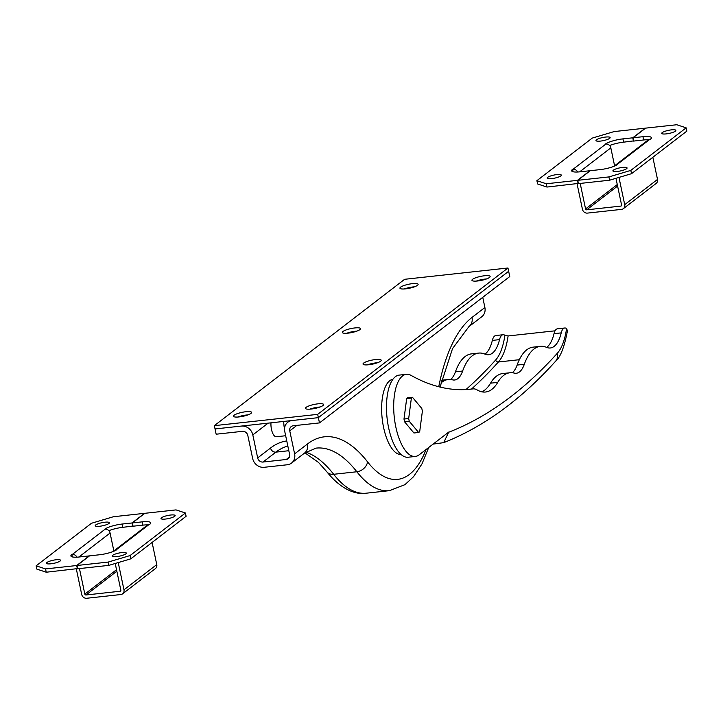 <?xml version="1.0" encoding="UTF-8"?>
<svg xmlns="http://www.w3.org/2000/svg" width="723" height="723" viewBox="0 0 723 723"><rect width="100%" height="100%" fill="white"/><g stroke="black" fill="none" stroke-linecap="round" stroke-linejoin="round"><path stroke-width="1.08" d="M239.141 416.918A9.291 2.024 168.1 0 1 233.43 416.231A9.291 2.024 168.1 0 1 245.901 411.721A9.291 2.024 168.1 0 1 251.622 412.399A9.291 2.024 168.1 0 1 239.141 416.918M237.768 417.035A9.291 2.024 168.1 0 1 246.597 415.002A9.291 2.024 168.1 0 1 247.971 414.885M348.052 333.149A9.291 2.024 168.1 0 1 342.341 332.463A9.291 2.024 168.1 0 1 354.812 327.944A9.291 2.024 168.1 0 1 360.533 328.631A9.291 2.024 168.1 0 1 348.052 333.149M346.679 333.267A9.291 2.024 168.1 0 1 355.508 331.233A9.291 2.024 168.1 0 1 356.882 331.116M405.639 288.848A9.291 2.024 168.1 0 1 399.927 288.17A9.291 2.024 168.1 0 1 412.399 283.651A9.291 2.024 168.1 0 1 418.12 284.338A9.291 2.024 168.1 0 1 405.639 288.848M404.265 288.974A9.291 2.024 168.1 0 1 413.095 286.941A9.291 2.024 168.1 0 1 414.469 286.823M477.659 280.976A9.291 2.024 168.1 0 1 471.938 280.298A9.291 2.024 168.1 0 1 484.419 275.779A9.291 2.024 168.1 0 1 490.131 276.466A9.291 2.024 168.1 0 1 477.659 280.976M476.285 281.093A9.291 2.024 168.1 0 1 485.106 279.069A9.291 2.024 168.1 0 1 486.48 278.951M368.748 364.754A9.291 2.024 168.1 0 1 363.027 364.067A9.291 2.024 168.1 0 1 375.508 359.548A9.291 2.024 168.1 0 1 381.22 360.235A9.291 2.024 168.1 0 1 368.748 364.754M367.374 364.871A9.291 2.024 168.1 0 1 376.195 362.838A9.291 2.024 168.1 0 1 377.569 362.72M311.161 409.046A9.291 2.024 168.1 0 1 305.44 408.359A9.291 2.024 168.1 0 1 317.921 403.841A9.291 2.024 168.1 0 1 323.633 404.528A9.291 2.024 168.1 0 1 311.161 409.046M309.787 409.164A9.291 2.024 168.1 0 1 318.608 407.13A9.291 2.024 168.1 0 1 319.982 407.013M289.688 420.786L287.844 422.205A10.33 9.173 -127.6 0 1 292.065 420.524L318.364 417.65L508.649 271.288L318.364 417.65L215.038 428.947L214.351 425.657L404.636 279.295L507.962 267.998L317.677 414.36L214.351 425.657M286.76 440.949A182.449 73.629 83.8 0 0 270.547 448.007L257.668 457.912L252.815 434.903A10.33 9.173 -127.6 0 0 241.346 426.073L215.038 428.947L216.15 434.207L242.449 431.333A4.817 4.284 52.4 0 1 247.808 435.454L252.652 458.463A10.33 9.173 -127.6 0 0 264.13 467.302L287.293 464.762A10.33 9.173 -127.6 0 0 291.514 463.091A10.33 9.173 -127.6 0 0 294.613 453.881L289.76 430.863A4.817 4.284 52.4 0 1 291.206 426.57A4.817 4.284 52.4 0 1 293.176 425.784L319.476 422.91L509.76 276.548L507.962 267.998M319.476 422.91L317.677 414.36M482.747 297.325L484.889 307.519A10.33 9.173 52.4 0 1 481.798 316.728L468.911 326.633A10.33 9.173 52.4 0 0 472.011 317.424L484.889 307.519M287.844 422.205A10.33 9.173 -127.6 0 0 284.754 431.414L289.598 454.424A4.817 4.284 -127.6 0 1 288.152 458.725A4.817 4.284 -127.6 0 1 286.191 459.503L263.018 462.042L275.897 452.128A177.632 71.685 -96.2 0 1 287.835 446.028M257.668 457.912A4.817 4.284 -127.6 0 0 263.018 462.042M484.347 279.647A7.23 1.582 -11.9 0 0 478.518 280.876M375.436 363.416A7.23 1.582 -11.9 0 0 369.607 364.645M317.849 407.709A7.23 1.582 -11.9 0 0 312.02 408.938M354.749 331.812A7.23 1.582 -11.9 0 0 348.92 333.041M245.829 415.58A7.23 1.582 -11.9 0 0 240.009 416.81M412.327 287.519A7.23 1.582 -11.9 0 0 406.507 288.748M433.095 444.103L443.687 442.648L448.766 432.056L419.15 454.83A41.31 16.674 -96.2 0 1 415.327 456.448L408.124 457.234A41.31 16.674 -96.2 0 1 388.613 427.727A41.31 16.674 -96.2 0 1 399.141 375.11L406.344 374.324A41.31 16.674 -96.2 0 1 411.107 375.418A516.367 208.378 83.8 0 0 470.583 389.182A516.367 208.378 83.8 0 0 472.824 388.902A34.424 13.891 -96.2 0 1 472.978 388.884A34.424 13.891 -96.2 0 1 477.162 389.932A68.848 27.781 83.8 0 0 485.531 392.02A68.848 27.781 83.8 0 0 497.74 382.386A68.848 27.781 -96.2 0 1 509.95 372.761A68.848 27.781 -96.2 0 1 514.198 373.086A34.424 13.891 83.8 0 0 516.321 373.258A34.424 13.891 83.8 0 0 524.32 364.284A68.848 27.781 -96.2 0 1 540.316 346.353A68.848 27.781 -96.2 0 1 546.588 347.365A41.31 16.674 83.8 0 0 550.357 347.98A41.31 16.674 83.8 0 0 561.22 332.878A13.366 5.395 -96.2 0 1 564.744 327.998A13.366 5.395 -96.2 0 1 566.588 328.54L567.447 330.818C564.329 347.194 560.388 357.325 555.607 361.202A10.33 8.893 42 0 0 557.325 353.267A58.518 23.615 83.8 0 0 566.588 328.54M415.327 456.448A41.31 16.674 -96.2 0 1 395.815 426.941A41.31 16.674 -96.2 0 1 406.344 374.324M481.861 391.83A68.848 27.781 83.8 0 0 490.537 383.181A68.848 27.781 -96.2 0 1 502.747 373.547L509.95 372.761M512.236 372.743A34.424 13.891 83.8 0 0 517.117 365.07A68.848 27.781 -96.2 0 1 533.113 347.139L540.316 346.353M546.642 347.392A41.31 16.674 83.8 0 0 554.017 333.665A13.366 5.395 -96.2 0 1 557.541 328.784L564.744 327.998M484.961 354.134A41.31 16.674 83.8 0 0 492.336 340.416A13.366 5.395 -96.2 0 1 495.861 335.526L503.054 334.74A13.366 5.395 -96.2 0 1 504.907 335.282L508.097 335.951A60.931 24.591 -96.2 0 1 498.409 361.988L519.34 359.702M440.931 383A68.848 27.781 -96.2 0 1 448.269 379.503A68.848 27.781 -96.2 0 1 452.517 379.837A34.424 13.891 83.8 0 0 454.64 380A34.424 13.891 83.8 0 0 462.639 371.026A68.848 27.781 -96.2 0 1 478.635 353.095A68.848 27.781 -96.2 0 1 484.907 354.107A41.31 16.674 83.8 0 0 488.667 354.722A41.31 16.674 83.8 0 0 499.539 339.62A13.366 5.395 -96.2 0 1 503.054 334.74M555.074 330.818L508.097 335.951M450.556 379.494A34.424 13.891 83.8 0 0 455.436 371.821A68.848 27.781 -96.2 0 1 471.432 353.881L478.635 353.095M413.927 432.996L404.582 421.816A18.075 7.293 -96.2 0 1 403.994 419.033L406.678 398.59A18.075 7.293 -96.2 0 1 407.745 397.777L412.435 397.261L421.789 408.441A18.075 7.293 -96.2 0 1 422.105 409.814A18.075 7.293 -96.2 0 1 422.377 411.224L419.692 431.667A18.075 7.293 -96.2 0 1 418.626 432.481L413.927 432.996M418.626 432.481L409.272 421.301A18.075 7.293 -96.2 0 1 408.685 418.518L403.994 419.033M408.685 418.518L411.378 398.075A18.075 7.293 -96.2 0 1 412.435 397.261M406.678 398.59L411.378 398.075M404.582 421.816L409.272 421.301M392.887 379.268A37.867 15.282 83.8 0 0 382.25 398.78A37.867 15.282 83.8 0 0 401.111 454.532M270.98 422.828A10.33 4.166 83.8 0 0 271.107 427.121A10.33 4.166 83.8 0 0 276.349 436.746L285.657 435.734M284.528 429.11A17.216 6.95 -96.2 0 1 284.012 425.838A17.216 6.95 -96.2 0 1 283.732 421.437M609.634 138.346A7.23 1.582 168.1 0 1 601.879 140.895A7.23 1.582 168.1 0 1 595.987 140.56A7.23 1.582 168.1 0 1 596.484 139.783A7.23 1.582 168.1 0 1 604.238 137.243A7.23 1.582 168.1 0 1 610.131 137.578A7.23 1.582 168.1 0 1 609.634 138.346M560.813 175.906A7.23 1.582 168.1 0 1 553.059 178.445A7.23 1.582 168.1 0 1 547.166 178.111A7.23 1.582 168.1 0 1 547.663 177.343A7.23 1.582 168.1 0 1 555.418 174.794A7.23 1.582 168.1 0 1 561.31 175.129A7.23 1.582 168.1 0 1 560.813 175.906M662.241 132.598A7.23 1.582 -11.9 0 0 661.735 133.366A7.23 1.582 -11.9 0 0 667.636 133.701A7.23 1.582 -11.9 0 0 675.39 131.161A7.23 1.582 -11.9 0 0 675.888 130.384A7.23 1.582 -11.9 0 0 669.995 130.059A7.23 1.582 -11.9 0 0 662.241 132.598M613.411 170.149A7.23 1.582 -11.9 0 0 612.914 170.926A7.23 1.582 -11.9 0 0 618.816 171.252A7.23 1.582 -11.9 0 0 626.57 168.712A7.23 1.582 -11.9 0 0 627.067 167.944A7.23 1.582 -11.9 0 0 621.165 167.609A7.23 1.582 -11.9 0 0 613.411 170.149M578.409 183.434L546.986 187.058L537.587 183.949L536.891 180.669L592.227 138.102L614.143 131.577L645.296 128.17L632.779 137.804L622.91 138.879A13.773 3.009 -11.9 0 0 605.377 144.103L605.847 144.049A4.474 3.977 52.4 0 1 610.818 147.881L614.631 165.956M536.891 180.669L546.29 183.769L546.986 187.058M577.65 172.011A4.474 3.977 -127.6 0 0 573.05 169.281L572.58 169.327A13.773 3.009 -11.9 0 0 571.631 170.8A13.773 3.009 -11.9 0 0 580.099 171.812L589.959 170.736L577.442 180.361L546.29 183.769M633.746 140.877L623.606 142.169A13.773 3.009 -11.9 0 0 609.597 145.54M573.095 171.758L572.58 169.327M577.062 183.769L582.44 209.281A4.474 3.977 -127.6 0 0 587.41 213.104L621.545 209.381A4.474 3.977 -127.6 0 0 623.371 208.649A4.474 3.977 -127.6 0 0 624.708 204.654L618.969 177.415M580.198 183.425L585.576 208.938A1.03 0.922 -127.6 0 0 586.724 209.824L620.849 206.091A1.03 0.922 -127.6 0 0 621.581 204.998L615.96 178.319M623.371 208.649L656.168 183.425A4.474 3.977 -127.6 0 0 657.514 179.431L652.842 157.28M631.513 173.683L609.606 180.208L578.445 183.615L577.758 180.325L590.275 170.7L600.135 169.616A13.773 3.009 168.1 0 0 617.668 164.401L617.198 164.446A4.474 3.977 -127.6 0 0 615.372 165.178L648.17 139.946A4.474 3.977 52.4 0 1 649.995 139.223L650.465 139.168A13.773 3.009 168.1 0 0 651.414 137.704A13.773 3.009 168.1 0 0 642.955 136.692L633.086 137.768L645.603 128.134L676.764 124.736L686.154 127.835L630.827 170.393L631.513 173.683L686.85 131.125L686.154 127.835M615.372 165.178A4.474 3.977 -127.6 0 0 614.541 166.091M577.758 180.325L608.911 176.918L630.827 170.393M633.086 137.768L633.782 141.057L643.642 139.973A13.773 3.009 168.1 0 1 648.45 139.756M609.606 180.208L608.911 176.918M578.138 183.651L577.442 180.361M633.465 141.084L632.779 137.804M108.893 523.506A7.23 1.582 168.1 0 1 101.139 526.055A7.23 1.582 168.1 0 1 95.246 525.72A7.23 1.582 168.1 0 1 95.743 524.943A7.23 1.582 168.1 0 1 103.497 522.404A7.23 1.582 168.1 0 1 109.39 522.738A7.23 1.582 168.1 0 1 108.893 523.506M60.072 561.066A7.23 1.582 168.1 0 1 52.318 563.606A7.23 1.582 168.1 0 1 46.417 563.271A7.23 1.582 168.1 0 1 46.923 562.503A7.23 1.582 168.1 0 1 54.677 559.954A7.23 1.582 168.1 0 1 60.569 560.289A7.23 1.582 168.1 0 1 60.072 561.066M161.491 517.758A7.23 1.582 -11.9 0 0 160.994 518.527A7.23 1.582 -11.9 0 0 166.886 518.861A7.23 1.582 -11.9 0 0 174.641 516.321A7.23 1.582 -11.9 0 0 175.147 515.544A7.23 1.582 -11.9 0 0 169.245 515.219A7.23 1.582 -11.9 0 0 161.491 517.758M112.671 555.309A7.23 1.582 -11.9 0 0 112.173 556.086A7.23 1.582 -11.9 0 0 118.066 556.421A7.23 1.582 -11.9 0 0 125.82 553.872A7.23 1.582 -11.9 0 0 126.317 553.104A7.23 1.582 -11.9 0 0 120.425 552.77A7.23 1.582 -11.9 0 0 112.671 555.309M77.668 568.594L46.236 572.218L36.846 569.109L36.15 565.829L91.487 523.262L113.394 516.737L144.555 513.33L132.029 522.964L122.169 524.039A13.773 3.009 -11.9 0 0 104.636 529.263L105.106 529.209A4.474 3.977 52.4 0 1 110.077 533.041L113.891 551.116M36.15 565.829L45.549 568.929L46.236 572.218M76.909 557.171A4.474 3.977 -127.6 0 0 72.309 554.442L71.839 554.487A13.773 3.009 -11.9 0 0 70.89 555.96A13.773 3.009 -11.9 0 0 79.358 556.972L89.218 555.897L76.701 565.522L45.549 568.929M133.005 526.037L122.865 527.329A13.773 3.009 -11.9 0 0 108.857 530.7M72.354 556.918L71.839 554.487M76.322 568.929L81.699 594.442A4.474 3.977 -127.6 0 0 86.67 598.264L120.795 594.541A4.474 3.977 -127.6 0 0 122.63 593.809A4.474 3.977 -127.6 0 0 123.967 589.814L118.229 562.575M79.458 568.585L84.826 594.098A1.03 0.922 -127.6 0 0 85.974 594.984L120.108 591.251A1.03 0.922 -127.6 0 0 120.84 590.158L115.21 563.479M122.63 593.809L155.427 568.585A4.474 3.977 -127.6 0 0 156.764 564.591L152.101 542.44M130.773 558.843L108.857 565.368L77.704 568.775L77.018 565.485L89.535 555.86L99.394 554.776A13.773 3.009 168.1 0 0 116.927 549.561L116.457 549.607A4.474 3.977 -127.6 0 0 114.632 550.339L147.429 525.106A4.474 3.977 52.4 0 1 149.254 524.383L149.724 524.329A13.773 3.009 168.1 0 0 150.673 522.865A13.773 3.009 168.1 0 0 142.205 521.852L132.345 522.928L144.862 513.303L176.014 509.896L185.413 512.996L130.086 555.553L130.773 558.843L186.109 516.285L185.413 512.996M114.632 550.339A4.474 3.977 -127.6 0 0 113.791 551.251M77.018 565.485L108.17 562.078L130.086 555.553M132.345 522.928L133.041 526.217L142.901 525.133A13.773 3.009 168.1 0 1 147.7 524.916M108.857 565.368L108.17 562.078M77.397 568.811L76.701 565.522M132.725 526.245L132.029 522.964M296.9 425.377L289.76 430.863M294.613 453.881L307.492 443.967A182.449 73.629 -96.2 0 1 367.564 461.88A127.375 51.396 83.8 0 0 426.064 449.507M438.753 386.742A182.449 73.629 -96.2 0 1 472.011 317.424M305.829 452.137A172.119 69.462 -96.2 0 1 333.674 474.288A137.695 55.572 83.8 0 0 366.263 493.194L389.435 490.664A137.695 55.572 -96.2 0 1 356.846 471.758A172.119 69.462 83.8 0 0 316.105 448.115L304.392 453.185L291.514 463.091M304.898 452.806L318.536 462.467L326.859 471.803A10.33 7.917 142 0 0 333.674 474.288L356.846 471.758A10.33 7.917 142 0 0 367.564 461.88M307.492 443.967A10.33 9.173 52.4 0 1 304.392 453.185M270.547 448.007A4.817 4.284 52.4 0 0 275.897 452.128L288.82 450.718M289.417 457.026L286.191 459.503M268.106 423.145L252.815 434.903M468.332 389.399L472.824 388.902M490.537 383.181L497.74 382.386M517.117 365.07L524.32 364.284M554.017 333.665L561.22 332.878M492.336 340.416L499.539 339.62M455.436 371.821L462.639 371.026M448.793 432.209A1246.172 502.892 83.8 0 0 557.325 353.267M465.974 389.552A1246.172 502.892 83.8 0 0 495.644 360.018A2.413 2.07 -138 0 0 498.409 361.988A1248.585 503.859 -96.2 0 1 471.523 389.046M495.644 360.018A58.518 23.615 83.8 0 0 504.907 335.282M605.847 144.049L573.05 169.281M610.818 147.881L579.647 171.857M617.27 184.555L585.576 208.938M657.514 179.431L624.708 204.654M617.596 186.073L586.724 209.824M621.545 205.558L620.849 206.091M617.198 164.446L649.995 139.223M643.642 139.973L642.955 136.692M623.606 142.169L622.91 138.879M105.106 529.209L72.309 554.442M110.077 533.041L78.897 557.017M116.53 569.715L84.826 594.098M156.764 564.591L123.967 589.814M116.846 571.233L85.974 594.984M120.795 590.718L120.108 591.251M116.457 549.607L149.254 524.383M142.901 525.133L142.205 521.852M122.865 527.329L122.169 524.039M389.435 490.664L404.943 484.663L413.61 476.638L421.979 463.895L428.721 447.465M440.045 387.058L452.535 348.594L468.911 326.633M326.859 471.803C342.133 490.872 357.063 494.767 366.263 493.194M468.26 389.399L472.978 388.884M441.581 380.235L448.269 379.503M443.687 442.648C483.732 426.823 521.039 399.674 555.607 361.202"/></g></svg>
